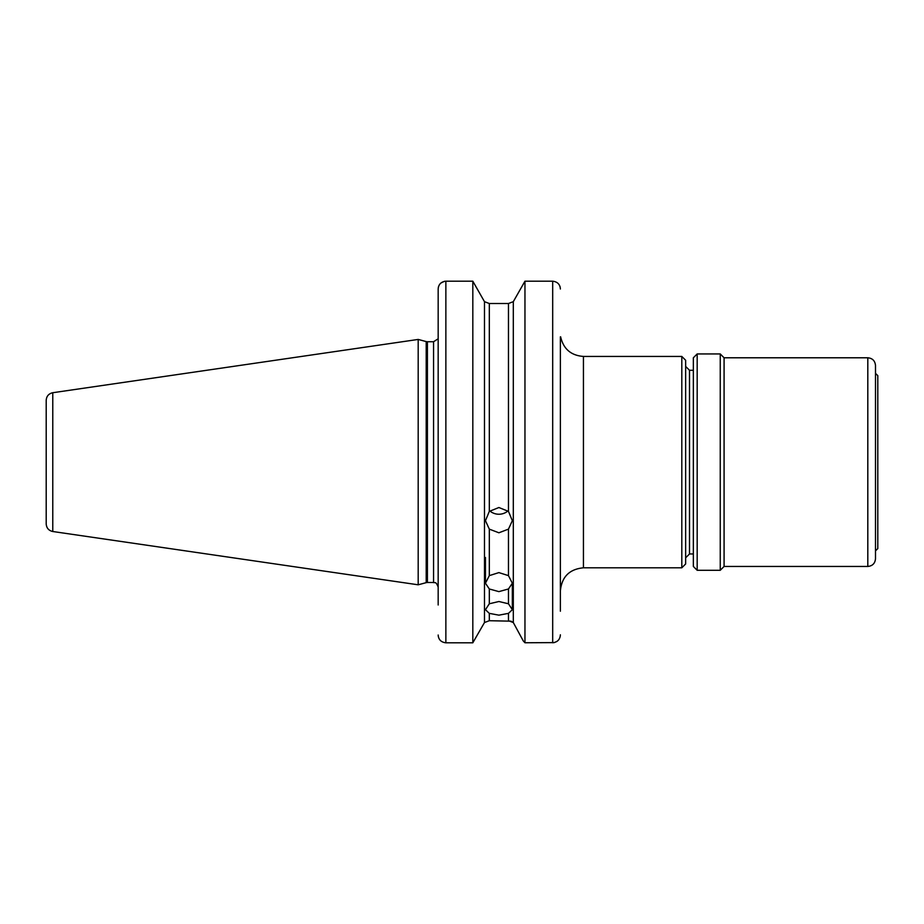 <?xml version="1.0" encoding="UTF-8"?>
<svg xmlns="http://www.w3.org/2000/svg" width="924" height="924" viewBox="0 0 924 924"><rect width="100%" height="100%" fill="white"/><g stroke="black" fill="none" stroke-linecap="round" stroke-linejoin="round"><path stroke-width="1.39" d="M489.316 613.363L485.447 609.701L489.316 603.776L498.891 601.512L508.466 603.776L512.346 609.701L508.466 613.363L498.891 615.165L489.316 613.363L489.316 620.709L511.041 621.182M489.316 588.981L485.447 583.229L489.316 575.629L498.891 572.603L508.466 575.629L512.346 583.229L508.466 588.981L498.891 591.626L489.316 588.981L489.316 603.776M507.981 510.914A13.456 12.636 0 0 1 498.891 514.241A13.456 12.636 0 0 1 489.812 510.914M489.316 529.129L485.447 520.697L489.316 511.376L498.891 507.519L508.466 511.376L512.346 520.697L508.466 529.129L498.891 532.79L489.316 529.129L489.316 575.629M685.654 462.116L685.654 563.952L681.808 567.798L681.808 356.433L685.654 360.279L685.654 462.116M438.172 422.153L438.172 340.679C437.687 338.542 437.687 338.542 438.172 340.679L438.172 422.153M52.772 531.508C48.706 530.595 46.512 528.066 46.2 523.908L46.2 400.323C46.512 396.165 48.706 393.636 52.772 392.723L52.772 531.508L418.191 584.8L426.207 582.651A4.608 4.608 0 0 1 427.408 582.49L433.564 582.49L433.564 341.73L427.408 341.73L427.408 582.49M426.207 582.651L426.207 341.58A4.608 4.608 0 0 0 427.408 341.73M418.191 584.8L418.191 339.431L426.207 341.58M560.383 336.833L560.383 611.214M560.233 287.526L560.383 289.004C560.025 284.361 557.461 281.762 552.691 281.196L524.959 281.196L552.691 281.196L552.691 642.758C557.461 642.192 560.025 639.547 560.383 634.811M438.311 636.497L438.172 635.019C438.519 639.651 441.083 642.238 445.865 642.804L472.822 642.804L484.476 622.545L472.822 642.804L472.822 281.196L445.865 281.196L472.822 281.196L484.476 301.674L472.822 281.196M554.215 642.607L524.959 642.758L523.307 640.99L524.959 642.758L524.959 281.196L513.305 301.674L524.959 281.196M438.172 604.989L438.172 288.993L438.172 338.785L433.564 341.73M438.334 287.41L438.496 286.763M439.212 285.089L439.616 284.442M439.859 284.13L440.609 283.298M440.91 283.033L444.294 281.358M444.329 281.346L445.865 281.196C441.094 281.751 438.53 284.349 438.172 289.004M484.476 622.545L489.316 620.709L484.476 622.545L484.476 301.674L489.316 303.511L508.466 303.511L513.305 301.674L508.466 303.511L508.466 511.376M559.828 286.094L560.059 286.763M523.307 640.99L513.305 622.545L523.307 640.99M511.076 621.205L513.305 622.545L513.305 301.674M560.244 636.255L560.106 636.925M559.332 638.807L558.939 639.454M558.708 639.755L557.946 640.609M557.057 641.36L554.273 642.596M513.305 622.545L508.466 620.709L508.466 613.363M697.181 353.938L720.246 353.938L720.246 570.293L697.181 570.293L697.181 353.938L693.346 357.784L693.346 566.447L693.346 553.961L689.5 553.961L685.654 557.796M720.246 353.938L724.081 357.784L724.081 566.447L867.809 566.447C872.475 565.996 875.04 563.432 875.49 558.766L875.49 518.318M724.081 357.784L867.809 357.784C872.475 358.235 875.04 360.799 875.49 365.465L875.49 558.766M875.49 373.342L877.8 375.652L877.8 548.579L875.49 550.889M685.654 366.424L689.5 370.27L689.5 553.961M560.637 336.833C563.421 348.972 571.02 355.497 583.437 356.433L583.437 567.798L681.808 567.798M445.865 281.196L445.865 642.804M508.466 603.776L508.466 588.981M508.466 575.629L508.466 529.129M489.316 303.511L489.316 511.376M867.809 357.784L867.809 566.447M485.447 583.229L485.447 557.472M689.5 370.27L693.346 370.27M583.437 356.433L681.808 356.433M583.437 567.798C569.427 569.161 561.746 576.842 560.383 590.852M52.772 392.723L418.191 339.431M433.564 582.49C434.557 583.287 435.77 580.653 438.172 587.098M512.346 609.701L512.346 583.229M724.081 566.447L720.246 570.293M697.181 570.293L693.346 566.447"/></g></svg>
